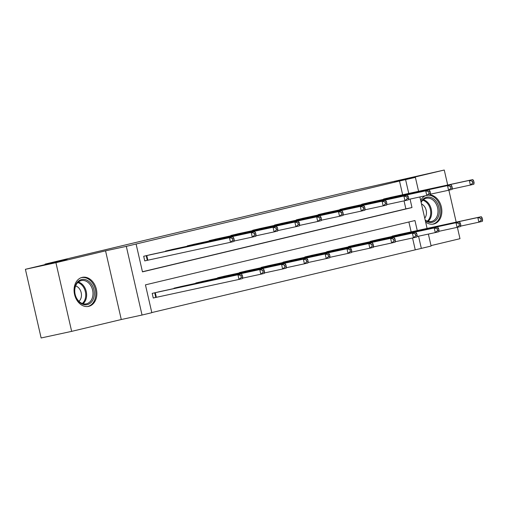 <?xml version="1.0" encoding="UTF-8"?>
<svg xmlns="http://www.w3.org/2000/svg" width="508" height="508" viewBox="0 0 508 508"><rect width="100%" height="100%" fill="white"/><g stroke="black" fill="none" stroke-linecap="round" stroke-linejoin="round"><path stroke-width="0.76" d="M88.773 306.337A14.853 11.208 77.8 0 0 96.387 289.376A14.853 11.208 77.8 0 0 82.315 277.343A14.853 11.208 77.8 0 0 82.144 277.387A14.853 11.208 77.8 0 0 74.53 294.348A14.853 11.208 77.8 0 0 88.602 306.375A14.853 11.208 77.8 0 0 88.773 306.337M425.621 222.028A14.853 11.208 77.8 0 0 433.597 224.047A14.853 11.208 77.8 0 0 433.775 224.009A14.853 11.208 77.8 0 0 441.642 208.426A14.853 11.208 77.8 0 0 429.431 194.831M417.252 230.562L414.96 220.542L145.447 284.861L151.822 312.699L142.037 315.036L126.308 246.361L136.093 244.024L142.469 271.869L411.982 207.55L410.045 199.085M121.279 319.526L105.55 250.85L55.924 262.693L25.4 269.304L41.129 337.972L71.653 331.368L121.279 319.526L142.037 315.036M431.019 245.612L459.988 238.696L457.378 227.311M428.377 234.074L431.121 246.05L421.335 248.387L418.548 236.201M151.79 312.572L421.335 248.387M425.113 195.821A14.853 11.208 77.8 0 0 420.694 200.52M55.924 262.693L71.653 331.368M456.197 222.142L448.875 190.189M447.694 185.02L444.259 170.028L394.633 181.87L415.392 177.375L418.586 191.319M25.4 269.304L67.056 259.359L45.079 264.116L350.095 191.332L444.259 170.028M45.079 264.116L45.187 264.579M415.233 249.707L412.547 237.985M411.15 231.889L408.883 221.996M400.475 234.194L392.074 236.144L392.151 236.48M378.67 239.401L370.269 241.351L370.345 241.687M356.857 244.602L348.463 246.551L348.539 246.888M335.051 249.809L326.657 251.758L326.733 252.095M313.245 255.01L304.844 256.959L304.921 257.296M291.44 260.217L283.039 262.166L283.115 262.503M269.634 265.417L261.233 267.367L261.309 267.703M247.828 270.624L239.427 272.574L239.503 272.91M226.016 275.825L217.621 277.774L217.697 278.111M204.21 281.032L195.809 282.981L195.891 283.318M182.404 286.233L174.003 288.182L174.079 288.519M160.598 291.44L152.197 293.389L153.257 298.031L155.524 297.491M402.647 194.767L399.504 181.032L136.093 244.024M142.443 271.736L405.879 208.871L404.044 200.87M391.973 197.079L383.572 199.028L383.648 199.365M370.167 202.279L361.766 204.229L361.842 204.565M348.361 207.486L339.96 209.436L340.036 209.772M326.549 212.687L318.154 214.636L318.23 214.973M304.743 217.894L296.348 219.843L296.424 220.18M282.937 223.095L274.536 225.044L274.612 225.381M261.131 228.302L252.73 230.251L252.806 230.588M239.325 233.502L230.924 235.452L231 235.788M217.513 238.709L209.118 240.659L209.194 240.995M195.707 243.91L187.312 245.859L187.389 246.196M173.901 249.117L165.5 251.066L165.583 251.403M152.095 254.317L143.694 256.267L144.761 260.909L147.022 260.369M105.55 250.85L126.308 246.361M399.504 181.032L415.392 177.375M419.875 196.958L427.088 228.435M408.756 193.446L405.606 179.711M405.879 208.871L411.982 207.55M474.097 182.74L473.672 180.88L472.275 181.216L472.7 183.071L474.097 182.74L473.875 184.226L470.383 185.058L469.322 180.416L385.839 198.488M472.275 181.216L469.322 180.416L472.815 179.584L389.7 197.568M472.7 183.071L470.383 185.058L452.133 189.008M473.672 180.88L472.815 179.584M482.6 219.856L482.175 218.002L480.778 218.338L481.203 220.193L482.6 219.856L482.378 221.342L478.885 222.174L477.825 217.538L481.317 216.7L398.202 234.683M460.635 226.124L478.885 222.174L481.203 220.193M394.335 235.604L477.825 217.538L480.778 218.338M481.317 216.7L482.175 218.002M421.024 201.962A12.852 9.703 -102.2 0 1 436.22 201.53A12.852 9.703 -102.2 0 1 437.642 218.072A12.852 9.703 -102.2 0 1 425.279 220.548M425.158 220.008A11.9 8.979 77.8 0 0 431.387 221.507A11.9 8.979 77.8 0 0 437.75 213.957A11.9 8.979 77.8 0 0 435.108 202.273A11.9 8.979 77.8 0 0 426.352 198.247A11.9 8.979 77.8 0 0 421.138 202.476M424.739 218.173A8.471 6.394 77.8 0 0 424.396 206.388A8.471 6.394 77.8 0 0 421.475 203.93M432.302 224.225A14.757 11.138 77.8 0 0 432.6 224.168A14.757 11.138 77.8 0 0 440.487 214.808A14.757 11.138 77.8 0 0 437.217 200.317A14.757 11.138 77.8 0 0 428.168 195.129M81.61 279.546A12.852 9.703 -102.2 0 1 93.916 289.82A12.852 9.703 -102.2 0 1 87.351 304.603A12.852 9.703 -102.2 0 1 75.044 294.322A12.852 9.703 -102.2 0 1 81.61 279.546M86.525 303.803A11.9 8.979 77.8 0 0 92.627 290.214A11.9 8.979 77.8 0 0 81.356 280.575A11.9 8.979 77.8 0 0 81.217 280.606A11.9 8.979 77.8 0 0 75.114 294.196A11.9 8.979 77.8 0 0 86.385 303.835A11.9 8.979 77.8 0 0 86.525 303.803M78.943 301.32A8.471 6.394 77.8 0 0 81.204 292.779A8.471 6.394 77.8 0 0 75.622 285.94M87.306 306.553A14.757 11.138 77.8 0 0 87.605 306.495A14.757 11.138 77.8 0 0 87.776 306.457A14.757 11.138 77.8 0 0 95.339 289.604A14.757 11.138 77.8 0 0 81.363 277.647A14.757 11.138 77.8 0 0 81.185 277.685A14.757 11.138 77.8 0 0 81.064 277.717M452.291 187.941L451.866 186.087L450.469 186.417L450.894 188.278L452.291 187.941L452.069 189.427L448.577 190.259L447.516 185.623L364.026 203.689M450.469 186.417L447.516 185.623L451.009 184.785L367.894 202.768M450.894 188.278L448.577 190.259L430.327 194.208M451.866 186.087L451.009 184.785M430.486 193.148L430.06 191.287L428.663 191.624L429.089 193.478L430.486 193.148L430.263 194.634L426.771 195.466L425.704 190.824L342.221 208.896M428.663 191.624L425.704 190.824L429.203 189.992L346.081 207.975M429.089 193.478L426.771 195.466L408.521 199.415M430.06 191.287L429.203 189.992M460.794 225.063L460.369 223.203L458.972 223.539L459.397 225.393L460.794 225.063L460.572 226.549L457.079 227.381L456.013 222.739L459.511 221.907L376.39 239.89M438.829 231.331L457.079 227.381L459.397 225.393M372.529 240.811L456.013 222.739L458.972 223.539M459.511 221.907L460.369 223.203M438.988 230.264L438.563 228.41L437.166 228.746L437.585 230.6L438.988 230.264L438.766 231.75L435.273 232.588L434.207 227.946L437.705 227.108L354.584 245.091M417.024 236.531L435.273 232.588L437.585 230.6M350.723 246.012L434.207 227.946L437.166 228.746M437.705 227.108L438.563 228.41M408.68 198.349L408.254 196.494L406.857 196.825L407.276 198.685L408.68 198.349L408.457 199.834L404.965 200.666L403.898 196.031L320.415 214.097M406.857 196.825L403.898 196.031L407.397 195.193L324.275 213.176M407.276 198.685L404.965 200.666L386.715 204.616M408.254 196.494L407.397 195.193M386.867 203.556L386.442 201.695L385.045 202.032L385.47 203.886L386.867 203.556L386.651 205.041L383.153 205.873L382.092 201.231L298.609 219.304M385.045 202.032L382.092 201.231L385.585 200.4L302.47 218.383M385.47 203.886L383.153 205.873L364.903 209.823M386.442 201.695L385.585 200.4M365.061 208.756L364.636 206.902L363.239 207.232L363.665 209.093L365.061 208.756L364.846 210.242L361.347 211.074L360.286 206.439L276.803 224.504M363.239 207.232L360.286 206.439L363.779 205.6L280.664 223.584M363.665 209.093L361.347 211.074L343.097 215.024M364.636 206.902L363.779 205.6M417.176 235.471L416.75 233.61L415.353 233.947L415.779 235.801L417.176 235.471L416.96 236.957L413.461 237.788L412.401 233.147L415.893 232.315L332.778 250.298M395.211 241.738L413.461 237.788L415.779 235.801M328.917 251.219L412.401 233.147L415.353 233.947M415.893 232.315L416.75 233.61M395.37 240.671L394.945 238.817L393.548 239.154L393.973 241.008L395.37 240.671L395.154 242.157L391.655 242.995L390.595 238.354L394.087 237.515L310.972 255.499M373.405 246.939L391.655 242.995L393.973 241.008M307.111 256.419L390.595 238.354L393.548 239.154M394.087 237.515L394.945 238.817M373.564 245.878L373.139 244.018L371.742 244.354L372.167 246.209L373.564 245.878L373.342 247.364L369.849 248.196L368.789 243.554L372.281 242.722L289.166 260.706M351.6 252.146L369.849 248.196L372.167 246.209M285.305 261.626L368.789 243.554L371.742 244.354M372.281 242.722L373.139 244.018M351.758 251.079L351.333 249.225L349.936 249.561L350.361 251.416L351.758 251.079L351.536 252.565L348.043 253.403L346.983 248.761L350.476 247.923L267.354 265.906M329.794 257.346L348.043 253.403L350.361 251.416M263.493 266.827L346.983 248.761L349.936 249.561M350.476 247.923L351.333 249.225M329.952 256.286L329.527 254.432L328.13 254.762L328.555 256.616L329.952 256.286L329.73 257.772L326.238 258.604L325.171 253.962L328.67 253.13L245.548 271.113M307.988 262.553L326.238 258.604L328.555 256.616M241.687 272.034L325.171 253.962L328.13 254.762M328.67 253.13L329.527 254.432M308.146 261.487L307.721 259.632L306.318 259.969L306.743 261.823L308.146 261.487L307.924 262.973L304.425 263.811L303.365 259.169L306.857 258.331L223.742 276.314M286.175 267.754L304.425 263.811L306.743 261.823M219.881 277.235L303.365 259.169L306.318 259.969M306.857 258.331L307.721 259.632M286.334 266.694L285.909 264.839L284.512 265.17L284.937 267.024L286.334 266.694L286.118 268.18L282.619 269.011L281.559 264.37L285.051 263.538L201.936 281.521M264.37 272.961L282.619 269.011L284.937 267.024M198.076 282.442L281.559 264.37L284.512 265.17M285.051 263.538L285.909 264.839M264.528 271.894L264.103 270.04L262.706 270.377L263.131 272.231L264.528 271.894L264.306 273.38L260.814 274.218L259.753 269.577L263.246 268.738L180.13 286.722M242.564 278.162L260.814 274.218L263.131 272.231M176.27 287.642L259.753 269.577L262.706 270.377M263.246 268.738L264.103 270.04M242.722 277.101L242.297 275.247L240.9 275.577L241.325 277.431L242.722 277.101L242.5 278.587L239.008 279.419L237.947 274.777L241.44 273.945L158.325 291.929M153.251 297.993L239.008 279.419L241.325 277.431M154.457 292.849L237.947 274.777L240.9 275.577M241.44 273.945L242.297 275.247M343.256 213.963L342.83 212.103L341.433 212.439L341.859 214.293L343.256 213.963L343.033 215.449L339.541 216.281L338.48 211.639L254.991 229.711M341.433 212.439L338.48 211.639L341.973 210.807L258.858 228.791M341.859 214.293L339.541 216.281L321.291 220.231M342.83 212.103L341.973 210.807M321.45 219.164L321.024 217.31L319.627 217.64L320.053 219.5L321.45 219.164L321.227 220.65L317.735 221.482L316.668 216.846L233.185 234.912M319.627 217.64L316.668 216.846L320.167 216.008L237.046 233.991M320.053 219.5L317.735 221.482L299.485 225.431M321.024 217.31L320.167 216.008M299.644 224.371L299.218 222.51L297.821 222.847L298.247 224.701L299.644 224.371L299.422 225.857L295.929 226.689L294.862 222.047L211.379 240.119M297.821 222.847L294.862 222.047L298.361 221.215L215.24 239.198M298.247 224.701L295.929 226.689L277.679 230.638M299.218 222.51L298.361 221.215M277.832 229.572L277.412 227.717L276.009 228.048L276.435 229.908L277.832 229.572L277.616 231.057L274.117 231.889L273.056 227.254L189.573 245.32M276.009 228.048L273.056 227.254L276.549 226.416L193.434 244.399M276.435 229.908L274.117 231.889L255.867 235.839M277.412 227.717L276.549 226.416M256.026 234.779L255.6 232.918L254.203 233.255L254.629 235.109L256.026 234.779L255.81 236.264L252.311 237.096L251.25 232.454L167.767 250.527M254.203 233.255L251.25 232.454L254.743 231.623L171.628 249.606M254.629 235.109L252.311 237.096L234.061 241.046M255.6 232.918L254.743 231.623M234.22 239.979L233.794 238.125L232.397 238.455L232.823 240.316L234.22 239.979L233.998 241.465L230.505 242.297L229.445 237.661L145.961 255.727M232.397 238.455L229.445 237.661L232.937 236.823L149.822 254.806M232.823 240.316L230.505 242.297L144.748 260.877M233.794 238.125L232.937 236.823M386.658 198.304L386.747 198.691M386.099 198.425L386.188 198.812M394.691 235.934L394.602 235.547M395.243 235.814L395.154 235.426M423.342 199.727A11.9 8.979 -102.2 0 1 428.746 203.651A11.9 8.979 -102.2 0 1 428.034 221.405M427.291 221.171A11.513 8.687 77.8 0 0 427.939 204.026A11.513 8.687 77.8 0 0 422.764 200.247M78.346 282.054A11.9 8.979 -102.2 0 1 86.284 291.681A11.9 8.979 -102.2 0 1 83.033 303.733M82.296 303.498A11.513 8.687 77.8 0 0 85.395 291.878A11.513 8.687 77.8 0 0 77.768 282.575M364.846 203.511L364.935 203.899M364.293 203.632L364.382 204.019M343.04 208.712L343.129 209.099M342.481 208.832L342.57 209.22M372.878 241.135L372.789 240.754M373.437 241.014L373.348 240.627M351.072 246.342L350.984 245.955M351.631 246.221L351.542 245.834M321.234 213.919L321.323 214.306M320.675 214.039L320.764 214.427M299.428 219.119L299.517 219.507M298.869 219.24L298.958 219.627M277.622 224.326L277.711 224.714M277.063 224.447L277.152 224.834M329.267 251.543L329.178 251.162M329.825 251.422L329.736 251.035M307.461 256.75L307.372 256.362M308.019 256.629L307.931 256.242M285.655 261.95L285.566 261.569M286.207 261.83L286.118 261.442M263.843 267.157L263.76 266.77M264.401 267.037L264.312 266.649M242.037 272.358L241.948 271.977M242.595 272.237L242.506 271.85M220.231 277.565L220.142 277.178M220.79 277.444L220.701 277.057M198.425 282.766L198.336 282.385M198.984 282.645L198.895 282.257M176.619 287.973L176.53 287.585M177.171 287.852L177.082 287.464M155.785 297.428L154.724 292.792M156.343 297.307L155.277 292.665M255.81 229.527L255.899 229.914M255.257 229.648L255.346 230.035M234.004 234.734L234.093 235.121M233.451 234.855L233.534 235.242M212.198 239.935L212.287 240.322M211.639 240.062L211.728 240.443M190.392 245.142L190.481 245.529M189.833 245.262L189.922 245.65M168.586 250.342L168.675 250.73M168.027 250.469L168.116 250.85M146.774 255.549L147.841 260.185M146.221 255.67L147.282 260.312"/></g></svg>
